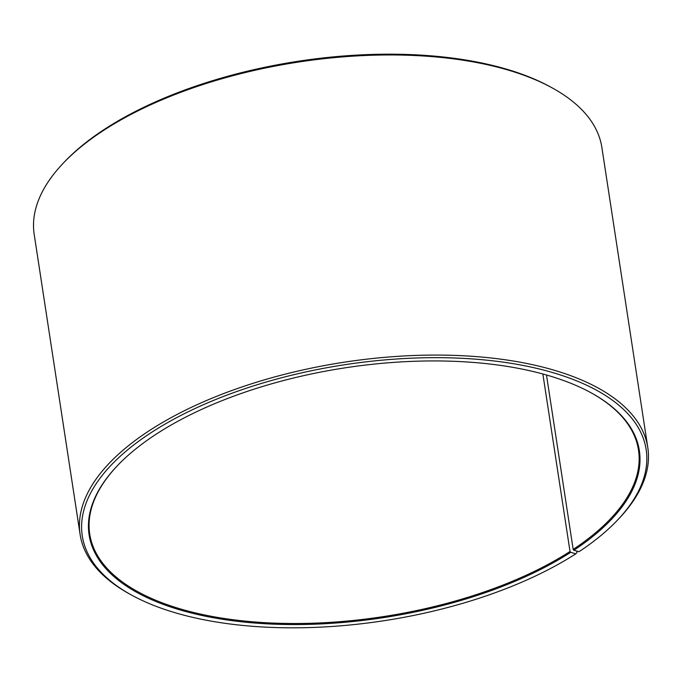 <?xml version="1.0" encoding="UTF-8"?>
<svg xmlns="http://www.w3.org/2000/svg" width="682" height="682" viewBox="0 0 682 682"><rect width="100%" height="100%" fill="white"/><g stroke="black" fill="none" stroke-linecap="round" stroke-linejoin="round"><path stroke-width="1.02" d="M590.859 392.67A277.574 126.017 -8.7 0 1 638.497 450.086A277.574 126.017 -8.7 0 1 573.178 549.428L573.86 550.263L579.052 551.687A285.229 129.495 -8.7 0 0 616.809 520.843L618.242 519.343A287.148 130.364 -8.7 0 0 647.806 447.622L601.882 147.508A287.148 130.364 -8.7 0 0 552.224 87.91A287.148 130.364 -8.7 0 0 105.028 129.478A287.148 130.364 -8.7 0 0 63.758 162.657A287.148 130.364 -8.7 0 0 34.194 234.378L80.118 534.492A287.148 130.364 -8.7 0 1 150.952 429.592A287.148 130.364 -8.7 0 1 455.542 355.424A287.148 130.364 -8.7 0 1 647.806 447.622M546.487 374.998L573.178 549.428M63.758 162.657L65.191 161.157A285.229 129.495 -8.7 0 1 106.187 128.199A285.229 129.495 -8.7 0 1 550.408 86.912L552.224 87.91M542.863 373.983L570.024 551.491L570.698 552.326L575.813 553.801L576.972 552.522L576.75 551.056M575.813 553.801A285.229 129.495 -8.7 0 1 131.592 595.088L129.776 594.09A287.148 130.364 -8.7 0 1 80.118 534.492M131.592 595.088A285.229 129.495 -8.7 0 1 152.632 431.689A285.229 129.495 -8.7 0 1 522.642 365.364A285.229 129.495 -8.7 0 1 616.809 520.843M570.698 552.326A278.341 126.366 -8.7 0 1 209.63 617.039A278.341 126.366 -8.7 0 1 117.739 465.329A278.341 126.366 -8.7 0 1 157.738 433.164A278.341 126.366 -8.7 0 1 591.226 392.875A278.341 126.366 -8.7 0 1 573.86 550.263M570.024 551.491A277.574 126.017 -8.7 0 1 275.588 623.178A277.574 126.017 -8.7 0 1 89.734 534.057A277.574 126.017 -8.7 0 1 118.029 465.022"/></g></svg>
